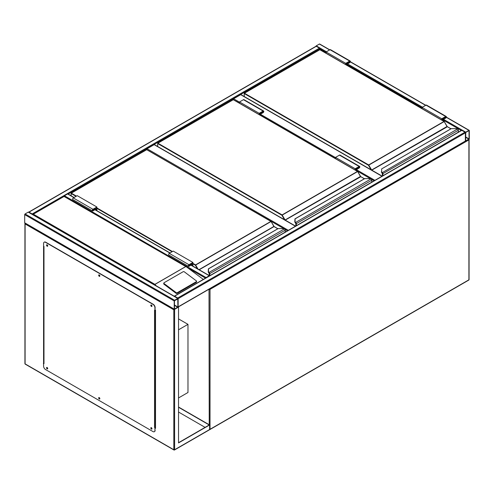 <?xml version="1.0" encoding="UTF-8"?>
<svg xmlns="http://www.w3.org/2000/svg" width="494" height="494" viewBox="0 0 494 494"><rect width="100%" height="100%" fill="white"/><g stroke="black" fill="none" stroke-linecap="round" stroke-linejoin="round"><path stroke-width="0.74" d="M178.538 397.948L187.979 392.495L187.979 324.348L178.538 318.896M178.538 329.801L187.979 324.348M239.522 103.098L233.23 99.634M233.23 99.461A0.556 0.321 -60 0 1 233.625 98.781L239.522 102.184M381.986 176.259L240.708 94.687L233.625 98.781M240.708 94.687A0.556 0.321 -60 0 1 240.986 94.663L382.152 176.167M284.062 228.759L146.669 149.614M146.669 149.435A0.556 0.321 -60 0 1 147.064 148.756L288.348 230.321M295.431 226.233L154.147 144.662L147.064 148.756M154.147 144.662A0.556 0.321 -60 0 1 154.424 144.637L295.591 226.141M315.888 46.325A0.556 0.321 -60 0 1 316.246 45.849L319.396 44.034A0.556 0.321 -60 0 1 319.674 44.009L329.788 49.845M469.3 130.583A0.556 0.321 120 0 0 468.905 130.354L465.762 132.17A0.556 0.321 120 0 0 465.367 132.855L465.367 141.031A0.556 0.321 120 0 0 465.762 141.259L468.905 139.438A0.556 0.321 120 0 0 469.3 138.758L469.3 130.583M465.762 132.454L465.657 140.981L469.053 138.9L469.01 130.626L465.762 132.454M178.031 307.107A0.556 0.321 -120 0 0 178.149 306.854L178.149 298.679A0.556 0.321 -120 0 0 177.754 297.993L174.604 296.178A0.556 0.321 -120 0 0 174.246 296.239M177.754 297.993L464.971 132.17A0.556 0.321 60 0 1 465.367 132.855L465.367 141.031A0.556 0.321 60 0 1 465.249 141.284L178.112 307.064M464.971 132.17L461.822 130.354A0.556 0.321 60 0 0 461.544 130.323L174.326 296.153M174.604 300.266A0.556 0.321 120 0 0 174.209 300.951L174.209 309.127A0.556 0.321 120 0 0 174.604 309.355L177.754 307.534A0.556 0.321 120 0 0 178.149 306.854L178.149 298.679A0.556 0.321 120 0 0 177.754 298.45L174.604 300.266L25.095 213.945L28.238 212.13A0.556 0.321 -60 0 1 28.522 212.105L178.031 298.425M178.093 307.114L173.82 309.806L25.095 223.943L25.095 223.035A0.556 0.321 -60 0 1 24.7 222.806L24.7 214.631A0.556 0.321 -60 0 1 25.095 213.945M177.902 298.821L174.456 300.809L174.499 309.077L177.902 306.996L177.754 298.734M32.536 214.421A0.556 0.321 -120 0 0 32.178 213.945L29.029 212.13A0.556 0.321 -120 0 0 28.671 212.192M28.751 212.105L315.969 46.275A0.556 0.321 60 0 1 316.246 46.306L29.029 212.13M326.083 52.438L319.791 48.807A0.556 0.321 60 0 0 319.396 48.122L316.246 46.306M68.141 194.093L319.791 48.807L319.791 49.659M209.586 275.794A0.556 0.321 120 0 0 209.228 275.732L206.078 277.554A0.556 0.321 120 0 0 205.72 278.023M64.072 196.285A0.556 0.321 -60 0 1 64.436 195.772L206.078 277.554M74.044 197.501L67.863 193.932A0.556 0.321 -60 0 0 67.585 193.957L64.436 195.772M151.707 305.323L151.362 305.206L151.59 305.984L151.893 305.644M151.893 305.91L151.479 305.187M99.572 275.226L99.226 275.109L99.455 275.88L99.757 275.547M99.763 275.813L99.35 275.09M47.443 245.129L47.097 245.012L47.325 245.784L47.628 245.444M47.628 245.709L47.214 244.993M47.443 367.795L47.097 367.678L47.325 368.45L47.628 368.11M47.628 368.376L47.214 367.66M99.572 397.892L99.226 397.775L99.455 398.547L99.757 398.213M99.763 398.479L99.35 397.756M151.707 427.989L151.362 427.872L151.59 428.65L151.893 428.31M151.893 428.576L151.479 427.853M178.538 307.083L178.538 442.927L209.623 424.976L178.538 407.031M178.538 442.698L209.228 424.976L178.538 407.26M209.623 424.976L209.623 429.521L208.832 429.978L209.623 429.521A0.556 0.321 60 0 0 209.901 429.552L468.794 280.079A0.556 0.556 0 0 0 469.072 279.598L469.072 139.666A0.556 0.321 0 0 0 468.905 139.438L468.905 139.438M43.583 245.524L43.583 363.646M155.128 428.045L155.524 428.273L155.524 310.152L155.128 309.923M205.096 427.366L178.538 412.033M43.818 363.325L43.583 246.203L43.978 246.432L43.978 363.646L43.392 363.535M155.524 428.045L155.128 427.816M25.095 223.035L25.095 363.874L173.82 449.738L173.82 309.806M151.084 427.625A0.834 0.482 -120 0 0 151.071 428.31A0.834 0.482 -120 0 0 151.59 428.953A0.834 0.482 -120 0 0 151.893 429.033M151.392 427.705A0.834 0.482 -120 0 0 150.973 427.662A0.834 0.482 -120 0 0 150.849 428.329A0.834 0.482 -120 0 0 151.392 429.07A0.834 0.482 -120 0 0 151.806 429.107A0.834 0.482 -120 0 0 151.936 428.44A0.834 0.482 -120 0 0 151.392 427.705M98.954 397.528A0.834 0.482 -120 0 0 98.942 398.213A0.834 0.482 -120 0 0 99.455 398.856A0.834 0.482 -120 0 0 99.763 398.936M99.257 397.608A0.834 0.482 -120 0 0 98.843 397.565A0.834 0.482 -120 0 0 98.714 398.232A0.834 0.482 -120 0 0 99.257 398.967A0.834 0.482 -120 0 0 99.677 399.01A0.834 0.482 -120 0 0 99.807 398.343A0.834 0.482 -120 0 0 99.257 397.608M46.819 367.431A0.834 0.482 -120 0 0 46.806 368.11A0.834 0.482 -120 0 0 47.325 368.759A0.834 0.482 -120 0 0 47.628 368.833M47.128 367.505A0.834 0.482 -120 0 0 46.708 367.468A0.834 0.482 -120 0 0 46.584 368.135A0.834 0.482 -120 0 0 47.128 368.87A0.834 0.482 -120 0 0 47.541 368.913A0.834 0.482 -120 0 0 47.671 368.246A0.834 0.482 -120 0 0 47.128 367.505M46.819 244.765A0.834 0.482 -120 0 0 46.806 245.444A0.834 0.482 -120 0 0 47.325 246.092A0.834 0.482 -120 0 0 47.628 246.166M47.128 244.839A0.834 0.482 -120 0 0 46.708 244.802A0.834 0.482 -120 0 0 46.584 245.469A0.834 0.482 -120 0 0 47.128 246.203A0.834 0.482 -120 0 0 47.541 246.247A0.834 0.482 -120 0 0 47.671 245.58A0.834 0.482 -120 0 0 47.128 244.839M98.954 274.862A0.834 0.482 -120 0 0 98.942 275.547A0.834 0.482 -120 0 0 99.455 276.189A0.834 0.482 -120 0 0 99.763 276.269M99.257 274.942A0.834 0.482 -120 0 0 98.843 274.899A0.834 0.482 -120 0 0 98.714 275.566A0.834 0.482 -120 0 0 99.257 276.3A0.834 0.482 -120 0 0 99.677 276.344A0.834 0.482 -120 0 0 99.807 275.677A0.834 0.482 -120 0 0 99.257 274.942M151.084 304.959A0.834 0.482 -120 0 0 151.071 305.644A0.834 0.482 -120 0 0 151.59 306.286A0.834 0.482 -120 0 0 151.893 306.366M151.392 305.039A0.834 0.482 -120 0 0 150.973 304.996A0.834 0.482 -120 0 0 150.849 305.663A0.834 0.482 -120 0 0 151.392 306.404A0.834 0.482 -120 0 0 151.806 306.441A0.834 0.482 -120 0 0 151.936 305.774A0.834 0.482 -120 0 0 151.392 305.039M43.978 363.646A0.556 0.321 180 0 1 43.836 363.337M43.583 363.417L43.583 366.147A2.785 1.606 -120 0 0 45.553 369.555L152.967 431.565A2.785 1.606 -120 0 0 154.356 431.707A2.785 1.606 -120 0 0 154.931 430.428L155.079 427.563A0.556 0.321 180 0 1 154.542 427.477L154.542 310.263L154.931 310.491L154.931 307.762A2.785 1.606 -120 0 0 152.967 304.353L45.553 242.344A2.785 1.606 -120 0 0 44.164 242.202A2.785 1.606 -120 0 0 43.583 243.48L43.583 246.203M155.128 427.588L154.542 427.477M152.967 304.353L153.165 304.242A2.785 1.606 60 0 1 155.128 307.651L154.931 310.491M154.931 430.428L154.931 427.705M44.262 242.153A2.785 1.606 60 0 1 44.361 242.091A2.785 1.606 60 0 1 45.751 242.227L45.553 242.344M153.165 304.242L45.751 242.227M155.128 430.317A2.785 1.606 60 0 1 154.554 431.589A2.785 1.606 60 0 1 154.449 431.639M155.128 310.337A0.556 0.321 0 0 0 155.326 310.263L155.524 310.152M155.524 427.366L155.326 427.477A0.556 0.321 180 0 1 155.079 427.563M196.606 281.339A0.834 0.55 -172 0 0 196.371 280.882L184.311 271.83A0.834 0.55 8 0 0 183.138 271.731L164.051 282.747A0.834 0.55 8 0 0 163.81 283.068L163.712 283.754A0.834 0.55 8 0 0 163.952 284.211L176.012 293.263A0.834 0.55 8 0 0 177.185 293.362L196.266 282.346A0.834 0.55 -172 0 0 196.513 282.025L196.606 281.339A0.834 0.55 -172 0 1 196.365 281.66L196.266 282.346M203.324 279.413L186.67 267.063L64.047 196.458L33.357 214.174L154.906 284.346L156.265 285.859M163.81 283.068A0.834 0.55 8 0 0 164.045 283.525L176.111 292.578A0.834 0.55 8 0 0 177.284 292.676L196.365 281.66M33.357 214.174L32.567 214.631L33.357 214.174M458.284 132.213L458.284 130.342A1.112 0.642 -120 0 0 457.796 129.218L457.481 128.99A2.501 1.445 0 0 0 455.95 128.687L451.318 128.638L381.64 168.911L381.64 171.585A2.501 1.445 0 0 0 382.165 172.474L382.245 173.104M381.64 169.386L381.64 168.911L381.64 169.386M381.362 171.838L381.942 172.82A2.785 1.606 180 0 1 381.362 171.813L381.362 171.838A2.785 1.606 0 0 0 381.942 172.82L457.481 128.99L457.919 129.274A0.834 0.482 60 0 1 458.284 130.113L457.919 129.274M457.796 129.218L455.95 128.638L451.164 128.675L381.64 168.911M382.541 175.938L382.541 173.845A0.834 0.482 -120 0 0 382.177 172.999L382.177 173.024A0.809 0.463 60 0 1 382.523 173.832L382.523 175.95L382.115 172.968M447.169 126.625A0.556 0.321 60 0 1 447.051 126.464L444.26 121.524L368.475 165.28L244.246 93.551L244.246 96.546M345.757 64.609L345.757 63.343L349.69 61.071A0.976 0.562 -60 0 1 350.178 61.021A0.976 0.562 -60 0 1 350.326 61.806A0.976 0.562 -60 0 1 349.69 62.664L347.134 64.14L347.134 65.406M345.757 63.343L326.083 51.987L330.017 49.715A0.976 0.562 -60 0 1 330.505 49.666L350.178 61.021M326.083 53.253L326.083 51.987M346.053 64.782L346.053 63.51L349.69 61.41A0.556 0.321 -60 0 1 349.69 62.318L346.837 63.967L346.053 63.51M346.837 63.967L346.837 65.239M442.056 120.209L442.056 118.937L442.84 119.394L442.84 120.66M442.056 118.937L445.693 116.837A0.556 0.321 -60 0 1 445.693 117.745L442.84 119.394M441.76 120.036L441.76 118.77L445.693 116.498A0.976 0.562 -60 0 1 446.181 116.448A0.976 0.562 -60 0 1 446.329 117.226A0.976 0.562 -60 0 1 445.693 118.085L443.137 119.567L443.137 120.832M422.086 108.68L422.086 107.408L441.76 118.77M422.086 107.408L426.019 105.142A0.976 0.562 -60 0 1 426.507 105.092L446.181 116.448M371.723 182.187L371.723 180.316A1.112 0.642 -120 0 0 371.235 179.192L370.92 178.964A2.501 1.445 0 0 0 369.389 178.661L364.757 178.612L295.085 218.885L295.085 221.565A2.501 1.445 0 0 0 295.603 222.448L295.622 222.979L295.603 222.448L370.92 178.964L371.358 179.248A0.834 0.482 60 0 1 371.723 180.088L371.358 179.248M295.085 219.361L295.085 218.885L295.085 219.361M371.235 179.192L369.389 178.612L364.603 178.649L294.943 218.867L294.807 221.787L295.085 218.885M295.387 222.794L295.61 223.078L295.387 222.794A2.785 1.606 0 0 1 294.807 221.812L295.085 221.565M294.807 221.812L295.554 222.942M360.608 176.599A0.556 0.321 60 0 1 360.49 176.438L357.699 171.498L281.913 215.254L157.685 143.532L157.685 146.52M295.986 225.912L295.986 223.819A0.834 0.482 -120 0 0 295.622 222.979L295.622 223.004A0.809 0.463 60 0 1 295.968 223.807L295.968 225.925L295.684 223.078M259.196 114.583L259.196 113.317L263.129 111.045A0.976 0.562 -60 0 1 263.617 110.996A0.976 0.562 -60 0 1 263.765 111.78A0.976 0.562 -60 0 1 263.129 112.638L260.573 114.114L260.573 115.38M259.196 113.317L239.522 101.962L243.462 99.689A0.976 0.562 -60 0 1 243.943 99.64L263.617 110.996M239.522 103.227L239.522 101.962M259.492 114.756L259.492 113.49L263.129 111.385A0.556 0.321 -60 0 1 263.129 112.292L260.276 113.941L259.492 113.49M260.276 113.941L260.276 115.213M355.495 170.183L355.495 168.911L356.279 169.368L356.279 170.634M355.495 168.911L359.132 166.811A0.556 0.321 -60 0 1 359.132 167.719L356.279 169.368M355.198 170.01L355.198 168.744L359.132 166.472A0.976 0.562 -60 0 1 359.62 166.422A0.976 0.562 -60 0 1 359.768 167.207A0.976 0.562 -60 0 1 359.132 168.059L356.575 169.541L356.575 170.807M335.525 158.654L335.525 157.388L355.198 168.744M335.525 157.388L339.458 155.116A0.976 0.562 -60 0 1 339.946 155.067L359.62 166.422M285.168 232.161L285.168 230.29A1.112 0.642 -120 0 0 284.68 229.173L284.365 228.938A2.501 1.445 0 0 0 282.834 228.636L278.196 228.586L208.524 268.86L208.524 271.539A2.501 1.445 0 0 0 209.048 272.422L209.061 272.954L209.048 272.422L284.365 228.938L284.797 229.222A0.834 0.482 60 0 1 285.168 230.062L284.797 229.222M208.524 269.341L208.524 268.86L208.524 269.341M284.68 229.173L282.834 228.586L278.048 228.623L208.382 268.841L208.246 271.786L208.524 268.86M208.826 272.768L208.246 271.786A2.785 1.606 0 0 0 208.826 272.768L209.123 273.052M209.425 275.658L209.425 273.793A0.834 0.482 -120 0 0 209.061 272.954A0.809 0.463 60 0 1 209.407 273.781L209.407 275.646L208.999 272.916M274.053 226.573A0.556 0.321 60 0 1 273.929 226.413L271.138 221.473L195.358 265.229L192.901 263.808M191.03 263.864L191.82 264.321L191.82 265.494M192.604 265.951L192.604 262.956L188.967 265.056A0.556 0.321 120 0 0 188.967 265.97L191.82 264.321M192.901 266.118L192.901 262.444L188.967 264.716A0.976 0.562 120 0 0 188.331 265.574A0.976 0.562 120 0 0 188.48 266.352A0.976 0.562 120 0 0 188.967 266.309L191.524 264.833L191.524 265.321M188.48 266.352L168.806 254.997A0.976 0.562 120 0 1 168.658 254.219A0.976 0.562 120 0 1 169.294 253.36L173.227 251.088L192.901 262.444M96.898 210.691L96.898 207.017L92.965 209.289A0.976 0.562 120 0 0 92.329 210.148A0.976 0.562 120 0 0 92.477 210.932A0.976 0.562 120 0 0 92.965 210.882L95.521 209.407L95.521 209.901M96.898 207.017L77.225 195.661L73.291 197.933A0.976 0.562 120 0 0 72.655 198.792A0.976 0.562 120 0 0 72.803 199.57L92.477 210.932M96.602 210.524L96.602 207.529L92.965 209.629A0.556 0.321 120 0 0 92.965 210.543L95.817 208.894L95.027 208.437M95.817 208.894L95.817 210.067M209.228 424.754L208.999 289.231M209.623 429.391A0.556 0.321 0 0 0 210.018 429.292L468.905 279.826L468.905 139.895L210.018 289.367L210.018 429.292A0.556 0.321 60 0 1 209.901 429.552A0.556 0.556 0 0 1 209.604 429.626M469.072 279.598A0.556 0.321 0 0 1 468.905 279.826A0.556 0.321 60 0 1 468.794 280.079M209.302 289.052A0.556 0.321 120 0 0 209.228 289.367A0.556 0.321 0 0 0 210.018 289.367A0.556 0.321 60 0 0 209.759 288.792M468.794 139.506A0.556 0.321 60 0 1 468.905 139.895A0.556 0.321 0 0 0 468.991 139.382M374.119 180.804L371.439 179.254M370.617 178.785L356.575 170.677M335.525 158.518L260.573 115.25M260.573 114.336L335.525 157.611M356.575 169.763L374.903 180.347M287.557 230.778L284.877 229.228M468.905 130.354L446.304 117.306M425.624 105.364L350.302 61.88M329.628 49.937L319.396 44.034M465.762 132.17L443.532 119.338M422.481 107.186L347.529 63.911M326.478 51.759L316.246 45.849M461.266 130.484L443.137 120.017M422.086 107.865L347.134 64.591M469.053 138.9L465.614 136.912M468.905 139.154L465.614 137.252M178.149 298.679L465.367 132.855M174.604 296.178L461.822 130.354M178.149 306.854L465.367 141.031M24.7 214.631L174.209 300.951M28.238 212.13L177.754 298.45M24.7 222.806L174.209 309.127M174.456 305.348L177.754 307.249M174.456 305.008L177.902 306.996M319.396 48.122L32.178 213.945M188.64 268.39L205.523 278.141M67.585 193.957L73.884 197.594M94.928 209.746L169.887 253.021M190.931 265.173L209.228 275.732M174.604 309.355L174.604 449.738L209.623 429.521M174.604 449.738A0.556 0.321 180 0 1 173.82 449.738A0.556 0.321 -60 0 0 173.931 449.991A0.556 0.556 0 0 0 174.487 449.991A0.556 0.321 -120 0 0 174.604 449.738M24.928 223.393L24.928 363.646A0.556 0.321 180 0 0 25.095 363.874A0.556 0.321 120 0 0 25.206 364.127L173.931 449.991A0.556 0.321 -60 0 0 174.209 449.966A0.556 0.321 -120 0 0 174.487 449.991L209.394 429.842M155.326 310.263L155.326 427.477M154.906 284.346L185.59 266.63M185.707 266.637L154.906 284.421M176.111 292.578L176.012 293.263M164.045 283.525L163.952 284.211M177.284 292.676L177.185 293.362M447.051 126.464L371.649 169.998L368.672 164.934L444.02 121.438L319.791 49.715L244.444 93.212L368.672 164.934L368.475 165.28L371.068 169.763M450.911 128.823L446.99 126.495L444.155 121.425L319.927 49.696L244.302 93.199L244.166 96.497M447.329 126.754L371.784 170.14L382.183 176.148M382.449 172.721A1.112 0.642 60 0 1 382.936 173.845L382.936 175.71M458.364 132.164L458.364 130.231L382.541 173.845M319.593 49.826L319.982 49.826M444.217 121.549L447.274 126.625L450.991 128.773M382.442 175.994L382.498 173.622M349.69 61.071L330.017 49.715M349.69 62.318L348.906 61.867M444.909 117.294L445.693 117.745M426.019 105.142L445.693 116.498M360.49 176.438L285.087 219.972L282.111 214.909L357.458 171.412L233.23 99.689L157.882 143.186L282.111 214.909L281.913 215.254L284.507 219.737M364.35 178.797L360.435 176.469L357.6 171.399L233.366 99.677L157.747 143.174L157.605 146.471M360.768 176.728L285.229 220.114L295.622 226.122M295.894 222.695A1.112 0.642 60 0 1 296.375 223.819L296.375 225.684M371.803 182.138L371.803 180.205L295.986 223.819M295.387 222.769A2.785 1.606 180 0 1 294.807 221.787M233.032 99.8L233.427 99.8M357.656 171.523L360.713 176.605L364.43 178.748M295.881 225.968L295.937 223.597M263.129 111.045L243.462 99.689M263.129 112.292L262.345 111.842M358.348 167.268L359.132 167.719M339.458 155.116L359.132 166.472M192.901 263.351L195.556 264.889L270.897 221.386L146.669 149.663L71.321 193.16L76.44 196.118M96.898 207.931L172.443 251.545M199.026 269.656L273.874 226.443L271.039 221.374L146.811 149.651L71.185 193.148L71.13 195.815M197.359 268.693L195.358 265.229L195.556 264.889L198.032 269.082M277.789 228.771L274.016 226.592L199.224 269.767M209.333 272.669A1.112 0.642 60 0 1 209.82 273.793L209.82 275.658M285.248 232.112L285.248 230.179L209.425 273.793M172.048 251.767L96.898 208.382M76.045 196.34L71.13 193.506L71.185 193.148L71.043 195.766M208.826 272.744A2.785 1.606 180 0 1 208.246 271.762L208.524 271.539M146.471 149.775L146.866 149.775M271.095 221.497L274.207 226.703M209.326 275.603L209.382 273.571M273.929 226.413L277.875 228.722M188.572 265.741L188.967 265.97M169.294 253.36L188.967 264.716M92.965 209.289L73.291 197.933M92.965 210.543L92.569 210.314M469.183 130.323L446.354 117.146M425.791 105.271L350.351 61.719M24.817 223.06L174.326 309.38M95.095 209.654L170.047 252.922M191.098 265.08L209.505 275.708M24.928 363.646A0.556 0.556 0 0 0 25.206 364.127M43.818 363.417L43.818 246.339M186.67 267.063L64.047 196.266L32.802 214.31"/></g></svg>
